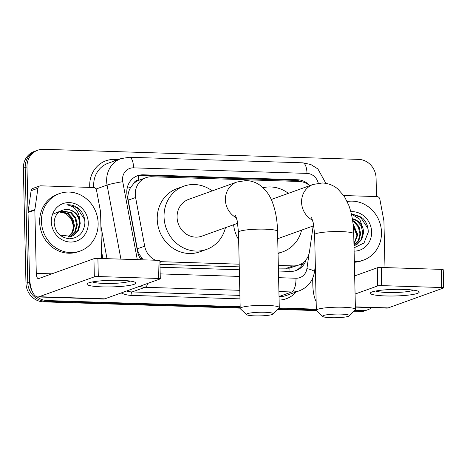 <?xml version="1.0" encoding="UTF-8"?>
<svg xmlns="http://www.w3.org/2000/svg" width="467" height="467" viewBox="0 0 467 467"><rect width="100%" height="100%" fill="white"/><g stroke="black" fill="none" stroke-linecap="round" stroke-linejoin="round"><path stroke-width="0.7" d="M133.527 183.735A18.324 16.83 -109.8 0 1 138.962 180.221L138.658 180.209A6.106 5.61 70.2 0 0 133.527 183.735L130.585 187.565C128.279 191.464 127.491 195.667 128.209 200.174L137.298 248.829C138.057 252.507 139.773 255.677 142.464 258.339A18.324 1.261 -10.6 0 0 140.427 258.7M278.379 268.116L289.079 268.21L298.898 264.999A18.324 16.83 70.2 0 0 309.51 251.45L313.159 225.964M159.971 264.322L239.256 266.861M309.738 185.656A18.324 16.83 70.2 0 0 299.178 181.47L151.857 176.754A18.324 16.83 70.2 0 0 146.066 177.658L138.962 180.221M278.32 265.437L293.107 265.91A18.324 16.83 70.2 0 0 298.898 264.999M159.907 261.538A18.324 16.83 70.2 0 0 161.769 261.707L239.192 264.182M146.066 177.658A18.324 16.83 70.2 0 0 135.593 197.518L144.688 246.173A18.324 16.83 70.2 0 0 155.488 260.23M309.814 185.632A18.324 16.83 70.2 0 0 297.502 179.748L143.363 174.81A18.324 16.83 70.2 0 0 137.572 175.72A18.324 16.83 70.2 0 0 127.106 195.574L137.561 251.526A18.324 16.83 70.2 0 0 141.174 259.775M136.673 176.077A18.324 16.83 -109.8 0 1 141.548 175.464L295.687 180.402A18.324 16.83 -109.8 0 1 301.67 181.745M371.802 307.636A18.324 16.83 -109.8 0 1 367.885 309.72A18.324 16.83 -109.8 0 1 362.1 310.631L354.657 310.392M32.147 291.122A18.324 16.83 -109.8 0 1 29.596 281.846L26.987 166.9A18.324 16.83 -109.8 0 1 37.786 150.205A18.324 16.83 -109.8 0 1 43.577 149.294L358.668 159.381A18.324 16.83 -109.8 0 1 376.081 178.079L376.495 196.578M240.161 306.726L47.009 300.544A18.324 16.83 -109.8 0 1 37.051 296.843M316.322 309.166L279.073 307.969M353.309 311.775L358.458 311.938A18.324 16.83 -109.8 0 0 364.248 311.028L366.07 310.374A18.324 16.83 -109.8 0 1 360.279 311.285L353.98 311.08L360.279 311.285A18.324 16.83 -109.8 0 0 366.07 310.374L367.885 309.72M240.19 308.15L43.373 301.851A18.324 16.83 -109.8 0 1 25.959 283.154L23.35 168.208L25.171 167.554A18.324 16.83 -109.8 0 1 35.971 150.859A18.324 16.83 -109.8 0 0 25.171 167.554L27.775 282.5L25.171 167.554L26.987 166.9M43.373 301.851L45.188 301.197A18.324 16.83 -109.8 0 1 27.775 282.5A18.324 16.83 -109.8 0 0 45.188 301.197L240.172 307.438L45.188 301.197L47.009 300.544M316.34 309.878L278.402 308.664L316.34 309.878M278.449 271.023L290.398 271.409A18.324 16.83 70.2 0 0 296.189 270.498A18.324 16.83 70.2 0 0 306.253 259.494M160.035 267.235L239.32 269.774M303.678 262.238A18.324 16.83 -109.8 0 1 295.267 270.802M23.35 168.208A18.324 16.83 -109.8 0 1 34.149 151.512L37.786 150.205M316.48 310.596L277.731 309.352M347.197 201.505A30.536 28.049 -109.8 0 1 381.486 232.297A30.536 28.049 -109.8 0 1 363.489 260.125A30.536 28.049 -109.8 0 1 354.342 261.654M350.816 211.709A19.912 18.289 -109.8 0 1 371.627 231.982A19.912 18.289 -109.8 0 1 354.103 251.123M354.033 247.843L364.003 242.986L368.229 232.257C368.3 226.723 366.432 222.012 362.631 218.118L351.336 213.81M354.517 245.56L356.233 244.726L361.049 239.787L362.853 232.922L361.219 225.94L356.66 220.698L352.334 218.825M353.98 245.724L356.957 244.469L361.773 239.53L363.571 232.659L363.186 229.134A13.806 12.679 -109.8 0 0 352.316 218.719M353.974 245.373L358.352 240.47L359.964 233.955L358.335 226.98L353.77 221.737L352.684 221.078M353.98 245.56L358.884 240.563L360.687 233.698L359.053 226.723L354.494 221.481L352.585 220.406M353.939 243.827L357.074 234.994L353.134 224.703M353.951 244.364L357.798 234.738L353.017 223.617M353.268 226.063L356.946 235.689M351.394 214.061L359.736 219.186L363.186 229.134M363.489 260.125L361.668 260.779A30.536 28.049 -109.8 0 1 354.36 262.267M367.99 228.602L360.15 216.577L351.336 213.822M403.832 289.4A24.43 3.304 -1.3 0 1 418.455 291.35A24.43 3.304 -1.3 0 1 410.762 294.811A24.43 3.304 -1.3 0 1 385.649 295.944A24.43 3.304 -1.3 0 1 370.991 292.43A24.43 3.304 -1.3 0 1 403.832 289.4M375.836 290.999A19.544 2.644 178.7 0 0 387.4 292.494A19.544 2.644 178.7 0 0 413.546 290.141M343.794 195.533L377.003 196.595A3.053 2.802 70.2 0 1 379.852 199.181L383.88 220.733A3.053 2.802 70.2 0 1 383.932 221.265L384.983 267.579M312.662 278.303L312.814 284.87A24.43 9.083 -88.2 0 0 316.153 301.624M355.375 307.111L386.863 308.121A24.43 9.083 -88.2 0 0 388.194 307.905L443.428 288.034A3.053 0.414 178.7 0 0 443.65 287.87A3.053 0.414 178.7 0 0 441.735 287.532L441.321 269.383A3.053 0.414 -1.3 0 1 443.236 269.722L443.65 287.87M381.662 285.611A3.053 0.414 178.7 0 0 377.692 285.927L377.283 267.778A3.053 0.414 -1.3 0 1 381.253 267.463L381.662 285.611L441.735 287.532M355.078 294.064L377.692 285.927M381.253 267.463L441.321 269.383M377.283 267.778L354.669 275.915M341.027 314.104A13.438 1.815 178.7 0 0 322.726 316.457A13.438 1.815 178.7 0 0 331.027 317.706A13.438 1.815 178.7 0 0 349.339 315.85A13.438 1.815 178.7 0 0 341.027 314.104M322.726 316.457L316.538 310.654A19.544 2.644 -1.3 0 1 316.352 310.298A19.544 2.644 -1.3 0 1 343.163 307.239A19.544 2.644 -1.3 0 1 355.428 309.411A19.544 2.644 -1.3 0 1 355.253 309.779L349.339 315.85M263.026 187.716A33.589 30.851 -109.8 0 1 288.378 193.338M277.713 238.713A19.544 17.95 70.2 0 0 277.993 238.614L313.853 225.719M301.606 230.12A33.589 30.851 -109.8 0 1 282.751 251.836A33.589 30.851 -109.8 0 1 278.04 253.085M238.637 239.641A33.589 30.851 -109.8 0 1 233.593 224.75M264.877 312.271A13.438 1.815 178.7 0 0 246.57 314.624A13.438 1.815 178.7 0 0 254.871 315.873A13.438 1.815 178.7 0 0 273.189 314.017A13.438 1.815 178.7 0 0 264.877 312.271M246.57 314.624L240.388 308.821A19.544 2.644 -1.3 0 1 240.196 308.465A19.544 2.644 -1.3 0 1 267.013 305.406A19.544 2.644 -1.3 0 1 279.278 307.578A19.544 2.644 -1.3 0 1 279.103 307.946L273.189 314.017M235.421 215.24L237.248 220.897L238.468 232.239A19.544 2.644 178.7 0 1 265.279 229.18A19.544 2.644 178.7 0 1 277.544 231.352C277.328 220.798 275.699 211.323 272.658 202.935C270.387 196.403 266.692 190.904 261.555 186.432C257.142 182.801 252.011 180.834 246.167 180.542L236.927 182.013L188.598 199.397A19.544 17.95 70.2 0 0 177.081 217.208A19.544 17.95 70.2 0 0 201.832 236.174L237.685 223.279M225.444 227.686A33.589 30.851 -109.8 0 1 206.583 249.396A33.589 30.851 -109.8 0 1 164.045 216.787A33.589 30.851 -109.8 0 1 183.846 186.175A33.589 30.851 -109.8 0 1 212.211 190.904M206.583 249.396L199.765 251.847A33.589 30.851 -109.8 0 1 157.227 219.239A33.589 30.851 -109.8 0 1 177.028 188.633L183.846 186.175M120.48 280.328A24.43 3.304 -1.3 0 1 135.097 282.278A24.43 3.304 -1.3 0 1 127.409 285.74A24.43 3.304 -1.3 0 1 102.296 286.872A24.43 3.304 -1.3 0 1 87.638 283.358A24.43 3.304 -1.3 0 1 120.48 280.328M92.484 281.928A19.544 2.644 178.7 0 0 104.048 283.422A19.544 2.644 178.7 0 0 130.194 281.07M34.873 209.56A3.053 2.802 70.2 0 0 34.844 210.086L28.02 212.538A3.053 2.802 -109.8 0 1 28.055 212.012L34.873 209.56L37.926 188.236A3.053 2.802 70.2 0 1 40.664 185.825L93.651 187.524A3.053 2.802 70.2 0 1 96.5 190.11L100.528 211.662A3.053 2.802 70.2 0 1 100.58 212.193L101.631 258.508M28.02 212.538L29.456 275.799A24.43 9.083 -88.2 0 0 37.769 296.942A24.43 9.083 -88.2 0 0 39.1 296.726L94.34 276.855L93.925 258.706L38.691 278.577A6.106 2.271 91.8 0 1 38.358 278.63A6.106 2.271 91.8 0 1 36.28 273.347L34.844 210.086M28.055 212.012L31.108 190.688A3.053 2.802 -109.8 0 1 32.877 188.429L39.695 185.977M37.769 296.942L103.505 299.049A24.43 9.083 -88.2 0 0 104.836 298.833L160.076 278.962A3.053 0.414 178.7 0 0 160.298 278.799A3.053 0.414 178.7 0 0 158.383 278.46L157.969 260.312A3.053 0.414 -1.3 0 1 159.883 260.65L160.298 278.799M93.925 258.706A3.053 0.414 -1.3 0 1 97.895 258.391L98.309 276.54L158.383 278.46M98.309 276.54A3.053 0.414 178.7 0 0 94.34 276.855M97.895 258.391L157.969 260.312M41.464 221.411A30.536 28.049 -109.8 0 1 59.461 193.583A30.536 28.049 -109.8 0 1 98.134 223.226A30.536 28.049 -109.8 0 1 80.137 251.053A30.536 28.049 -109.8 0 1 41.464 221.411M80.137 251.053L78.316 251.707A30.536 28.049 -109.8 0 1 39.642 222.064A30.536 28.049 -109.8 0 1 57.645 194.237L59.461 193.583M88.275 222.911A19.912 18.289 -109.8 0 1 70.248 242.04A19.912 18.289 -109.8 0 1 51.323 221.726A19.912 18.289 -109.8 0 1 69.349 202.596A19.912 18.289 -109.8 0 1 88.275 222.911M54.143 222.555C55.124 232.292 60.296 237.703 69.653 238.795C78.748 237.972 83.826 232.77 84.877 223.185C84.947 217.651 83.079 212.94 79.279 209.047C75.572 205.889 71.439 204.47 66.869 204.791C74.65 206.192 78.976 211.282 79.834 220.062A13.806 12.679 -109.8 0 0 64.201 209.753C57.931 211.294 54.581 215.561 54.143 222.555M71.165 236.489L72.881 235.654L77.697 230.716L79.495 223.845C79.787 215.275 71.72 207.792 64.201 209.753M59.181 234.399L60.313 235.158L71.527 236.366L73.605 235.397L78.415 230.453L80.219 223.588L79.834 220.062M69.671 236.88L74.808 231.755L76.611 224.884L74.983 217.908L70.418 212.666L60.675 210.956M70.05 236.798L75.531 231.492L77.329 224.627L75.701 217.651L71.142 212.409L60.809 210.886M68.112 237.084L72.227 232.216L73.722 225.923L72.093 218.947L67.534 213.705L59.566 211.639M68.509 237.049L72.852 232.146L74.446 225.666L72.817 218.684L68.252 213.448L59.869 211.434M52.076 214.47L58.69 211.802L65.824 213.495L71.317 218.982L73.593 226.618M84.638 219.531L76.798 207.506L66.869 204.791M127.152 188.166A18.324 1.261 -10.6 0 1 130.585 187.565M298.536 181.447A18.324 6.812 -88.2 0 0 298.454 180.729M288.985 271.362A18.324 6.812 -88.2 0 0 289.079 268.21M300.836 264.153A18.324 3.625 8.2 0 1 302.359 264.725M138.658 180.209A18.324 6.812 -88.2 0 0 138.331 175.691M286.271 268.367L293.107 265.91M159.924 262.366L161.769 261.707M137.298 248.829L144.688 246.173M128.209 200.174L135.593 197.518M295.687 180.402L297.502 179.748M318.261 183.187A12.218 11.22 70.2 0 0 306.988 173.397L133.58 167.846A12.218 11.22 70.2 0 0 122.517 179.585A12.218 11.22 70.2 0 0 122.739 181.692L137.304 259.652M325.878 183.35L317.881 168.943L310.864 164.542L302.832 162.825A12.218 4.542 91.8 0 1 306.988 173.397M120.918 259.127L107.077 185.072A24.43 22.439 -109.8 0 1 106.639 180.857A24.43 22.439 -109.8 0 1 121.035 158.593L108.081 163.257A24.43 22.439 70.2 0 0 93.68 185.516A24.43 22.439 70.2 0 0 93.803 187.53M96.085 189.024L107.077 185.072A12.218 0.841 -10.6 0 1 122.739 181.692M89.787 187.401A27.483 25.241 -109.8 0 1 114.596 159.428L118.379 159.551M296.224 291.916A27.483 25.241 -109.8 0 1 279.103 300.071M239.98 298.862L131.058 295.372A27.483 25.241 -109.8 0 1 121.181 292.955M102.909 258.549L101.456 250.791M362.1 310.631L358.458 311.938M29.596 281.846L25.959 283.154M279.027 296.638A24.43 22.439 70.2 0 0 286.481 295.424L299.435 290.76A24.43 22.439 -109.8 0 1 291.717 291.974L279.027 296.539M100.895 225.981L107.001 258.677M239.787 290.311L145.085 287.281L132.126 291.939L239.904 295.389M147.969 283.317A12.218 4.542 91.8 0 1 145.085 287.281A24.43 22.439 -109.8 0 1 139.505 286.359M126.545 291.023A24.43 22.439 70.2 0 0 132.126 291.939A3.053 1.132 -88.2 0 0 131.058 295.372M278.595 277.684L295.99 278.239A12.218 4.542 91.8 0 1 291.717 291.974L278.91 291.566M295.99 278.239A12.218 11.22 70.2 0 0 306.924 268.595L309.072 253.604M160.187 273.89L239.472 276.429M114.596 159.428A3.053 1.132 -88.2 0 0 114.771 160.846M306.924 268.595A12.218 2.417 8.2 0 1 314.466 271.963L315.342 265.869M302.832 162.825L129.423 157.274A12.218 4.542 91.8 0 1 133.58 167.846M141.548 175.464L143.363 174.81M355.369 306.854L388.194 307.905M271.234 199.508L313.094 184.447L322.329 182.976C328.173 183.274 333.304 185.241 337.723 188.872L344.354 196.362L348.82 205.375C351.861 213.763 353.496 223.238 353.712 233.792A19.544 2.644 178.7 0 0 341.447 231.614A19.544 2.644 178.7 0 0 314.635 234.679L316.352 310.298M313.094 184.447A19.544 17.95 70.2 0 0 301.577 202.258A19.544 17.95 70.2 0 0 312.61 220.226M236.927 182.013A19.544 17.95 70.2 0 0 225.409 199.823A19.544 17.95 70.2 0 0 236.442 217.785M39.1 296.726L104.836 298.833M36.28 273.347L51.849 273.843M37.926 188.236L31.108 190.688M299.435 290.76C307.864 287.351 312.872 281.081 314.466 271.963M129.423 157.274L121.035 158.593M282.751 251.836L278.052 253.523M353.712 233.792L355.428 309.411M311.588 217.675L313.415 223.337L314.635 234.679M238.468 232.239L240.196 308.465M277.544 231.352L279.278 307.578"/></g></svg>
